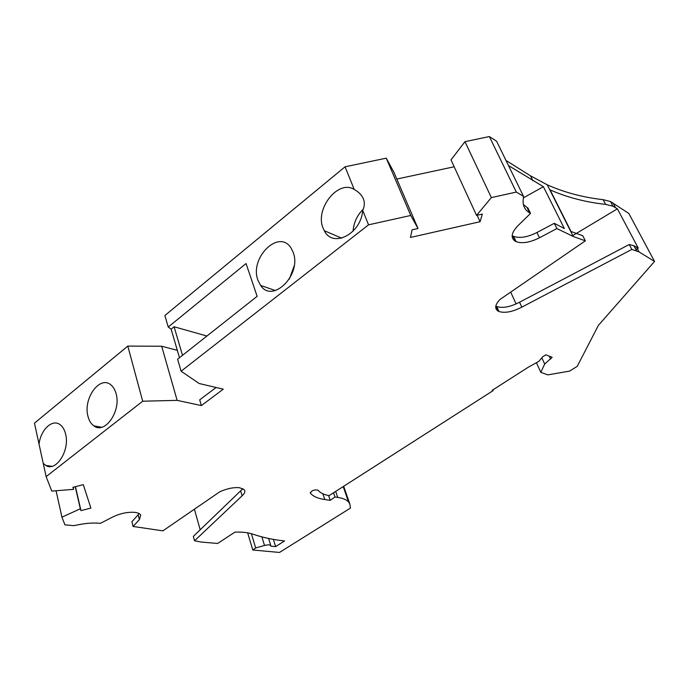 <?xml version="1.0" encoding="UTF-8"?>
<svg xmlns="http://www.w3.org/2000/svg" width="689" height="689" viewBox="0 0 689 689"><rect width="100%" height="100%" fill="white"/><g stroke="black" fill="none" stroke-linecap="round" stroke-linejoin="round"><path stroke-width="1.03" d="M73.129 487.261L73.611 489.354L72.905 487.321L83.291 484.643L90.87 508.051L80.975 510.644L80.329 508.775L61.932 517.163L64.938 524.854L73.749 525.655L79.097 524.613C86.65 523.175 93.368 522.718 99.25 523.244L100.379 523.356L112.841 516.948C120.274 513.408 127.499 511.875 134.527 512.34L134.743 512.366C137.938 512.737 139.945 513.649 140.737 515.105L139.385 519.635L133.089 526.456L131.909 521.745L139.178 513.598M268.641 538.471L270.949 546.188L275.609 546.601L284.54 540.968C272.801 539.676 262.242 537.394 252.863 534.147C248.402 532.588 242.433 531.908 234.975 532.097L217.621 543.466L201.171 542.045L194.548 540.779L242.132 495.779C244.707 493.453 245.456 491.464 244.38 489.819L239.712 487.752C233.674 487.157 227.017 488.518 219.739 491.817L162.88 530.849L133.089 526.456M270.829 545.567C269.933 544.672 267.823 544.646 264.516 545.481L255.679 547.936L252.803 550.003L279.467 552.449L350.425 508.094L349.866 504.09L348.539 501.954C346.498 499.706 342.907 498.19 337.748 497.406L335.689 491.403M505.976 160.434L530.47 175.807L547.264 184.816C564.205 192.403 582.834 197.355 603.151 199.672L610.48 201.541L628.799 213.426L654.55 261.441L598.448 325.303L577.218 366.341L569.614 371.095L547.824 374.876L540.822 372.336L544.68 364.033L552.165 357.29L545.8 354.809L542.665 356.816L538.927 361.294L528.179 367.289L492.179 390.344L493.091 390.637L329.066 495.641C324.063 494.702 320.471 492.997 318.284 490.525L317.913 490.077C314.124 489.526 311.6 490.525 310.351 493.066L310.567 493.333C313.34 496.511 318.085 498.586 324.812 499.559L330.229 500.335L334.983 497.002L337.748 497.406M654.55 261.441L639.022 251.89L631.856 249.418L521.831 307.13C512.513 311.902 504.899 313.357 498.991 311.497L498.087 311.058C494.366 308.543 495.055 304.633 500.162 299.327L585.366 240.84L573.265 236.499L556.893 228.559L539.487 237.774C529.953 242.519 522.15 243.803 516.095 241.632L515.432 241.305C510.411 238.032 511.195 232.882 517.784 225.846L530.556 213.383L529.634 212.849C524.932 210.093 522.779 205.916 523.158 200.335L523.511 196.331L516.319 192.067L491.36 197.605L476.547 215.373L482.334 214.072L480.069 221.72L410.472 237.447L412.074 229.85L418.016 228.515L410.765 215.468L368.555 224.829L181.104 371.216L177.607 359.193L257.135 296.33L246.051 263.542L168.245 327.042L171.139 329.17L174.102 326.767L206.915 336.025M73.611 489.354L51.761 491.085L46.129 476.624L142.692 401.213L177.133 400.361L201.386 405.58L223.27 389.182L199.19 383.515L181.104 371.216M177.323 350.331L161.682 346.24L127.818 346.093L34.45 423.149L43.235 463.37L45.81 465.454C55.998 472.292 70.028 450.365 65.619 434.113C64.516 429.531 62.544 426.302 59.719 424.407C51.994 418.929 40.711 429.884 39.032 444.129M168.245 327.042L164.886 315.502L345.06 166.798L354.249 189.492C358.392 191.783 361.303 194.599 362.974 197.95L363.361 198.82C364.843 202.557 364.627 206.407 362.707 210.386C361.114 234.045 332.675 248.436 324.286 230.694L323.115 228.154C314.623 209.008 338.282 179.097 354.249 189.492M418.016 228.515L393.815 172.052L386.253 158.16L345.06 166.798M454.172 166.772L396.812 179.045M491.36 197.605L464.963 141.667L451.002 159.9L476.547 215.373M464.963 141.667L489.362 136.551L496.597 141.219L523.511 196.331M536.455 362.784L540.822 372.336M495.822 306.08L496.76 306.536C502.669 308.431 510.273 306.993 519.558 302.221L629.255 244.5L633.94 245.766L638.298 248.169L617.378 208.836L612.969 206.226L605.64 204.383C585.452 202.144 566.935 197.321 550.098 189.897L571.017 231.478L582.773 235.741L585.366 240.84M629.255 244.5L631.856 249.418M515.432 241.305L512.917 236L513.581 236.336C519.644 238.54 527.429 237.266 536.938 232.52L554.283 223.305L556.893 228.559M554.283 223.305L564.351 228.559L543.397 186.702L508.491 165.567M572.068 236L617.378 208.836M637.342 248.729L635.938 249.539M516.121 303.935L510.687 292.11M523.364 204.461L526.999 207.441L529.634 212.849M530.556 213.383L527.92 207.975L526.999 207.441M523.373 197.855L543.397 186.702M516.319 192.067L489.362 136.551M477.089 215.252L480.069 221.72M182.499 355.326L174.102 326.767M293.092 252.165C302.256 274.368 272.517 304.099 260.597 285.401L257.962 280.268C249.065 257.832 279.484 228.025 291.275 248.428L293.092 252.165M368.555 224.829L362.707 210.386M289.346 279.079L294.177 265.894M386.253 158.16L410.765 215.468M179.484 357.712L171.139 329.17M80.975 510.644L75.454 486.667M80.329 508.775L75.247 486.718M61.932 517.163L56.085 490.74M333.536 492.781L334.983 497.002M328.61 495.555L330.229 500.335M492.799 389.948L493.091 390.637M275.609 546.601L273.369 539.375M549.245 356.153L550.614 359.107M541.821 357.824L544.68 364.033M200.198 529.85L194.427 509.197M194.548 540.779L193.342 536.386L242.924 488.647M242.132 495.779L240.754 491.223M46.129 476.624L43.235 463.37M87.959 416.242C89.07 420.66 91.043 423.873 93.876 425.88C104.806 434.673 121.342 411.092 116.097 393.738C115.046 389.776 113.289 386.813 110.834 384.85C99.793 375.126 82.93 398.647 87.959 416.242M142.692 401.213L127.818 346.093M177.133 400.361L161.682 346.24M201.386 405.58L199.689 399.844L216.088 387.494M353.061 231.194C353.741 222.59 357.135 215.261 363.232 209.206M521.831 307.13L519.558 302.221M612.995 202.902L615.475 207.578M636.429 247.006L639.022 251.89M530.47 175.807L532.959 180.811M603.151 199.672L605.64 204.383M539.487 237.774L536.938 232.52M515.605 241.4L513.09 236.094M261.889 536.886L264.516 545.481M251.39 533.674L255.679 547.936M349.866 504.09L343.682 486.288M324.812 499.559L322.865 493.78M139.385 519.635L138.188 514.907M498.827 311.428L496.597 306.476M498.991 311.497L496.76 306.536M633.94 245.766L636.541 250.667M547.264 184.816L573.265 236.499M610.48 201.541L612.969 206.226M513.581 236.336L516.095 241.632M247.652 532.838L252.742 549.813M343.2 486.598L348.539 501.954M310.274 492.463L310.567 493.333M101.619 427.258L93.876 425.88M324.286 230.694L341.666 238.17M495.856 306.105L498.087 311.058M51.942 466.307L45.81 465.454M260.597 285.401L275.376 290.551"/></g></svg>
